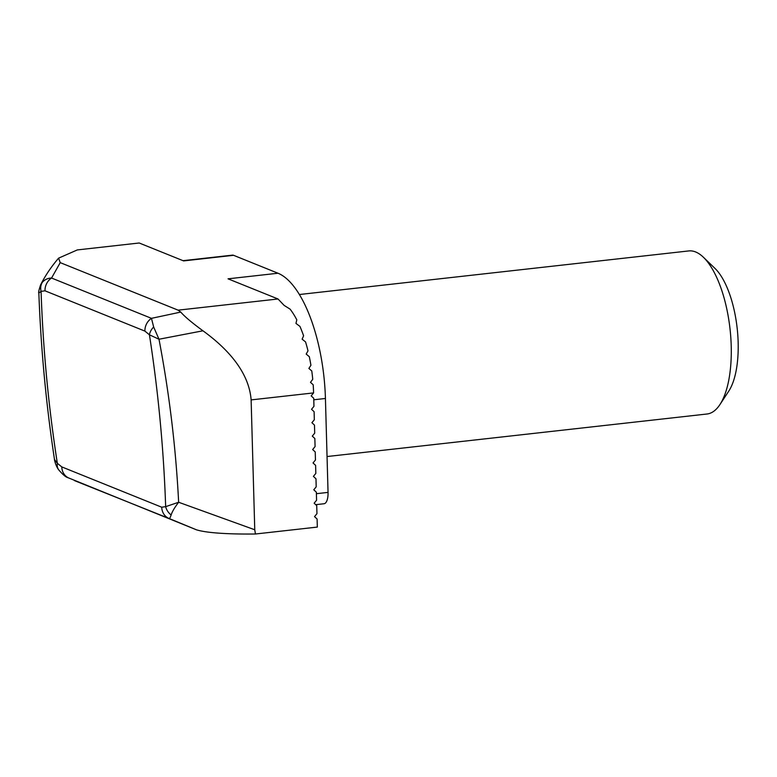 <?xml version="1.0" encoding="UTF-8"?>
<svg xmlns="http://www.w3.org/2000/svg" width="777" height="777" viewBox="0 0 777 777"><rect width="100%" height="100%" fill="white"/><g stroke="black" fill="none" stroke-linecap="round" stroke-linejoin="round"><path stroke-width="1.17" d="M703.418 257.265L714.986 268.405A68.366 26.933 83.6 0 1 738.15 342.268A68.366 26.933 83.6 0 1 728.729 391.181L719.91 404.594A82.041 32.323 -96.4 0 0 731.215 345.911A82.041 32.323 -96.4 0 0 703.418 257.265A82.041 32.323 -96.4 0 0 688.772 250.932L299.398 294.522M327.049 456.536L707.021 414.005A82.041 32.323 -96.4 0 0 719.91 404.594M315.724 504.671L324.019 503.749A13.675 5.39 -96.4 0 0 328.049 492.395L325.427 398.475A109.392 43.094 -96.4 0 0 278.001 273.232L233.586 255.312L183.625 260.907L139.2 242.997L77.321 249.922L58.596 258.149L60.237 262.636L178.098 310.159L180.759 312.082C184.47 316.424 191.861 322.669 202.952 330.798L158.994 339.238C169.299 393.327 175.855 447.669 178.642 502.263L254.759 529.768L251.126 399.902C248.883 370.24 224.67 346.503 202.952 330.798M178.098 310.159L278.02 298.98L284.12 305.38L290.122 309.168A82.041 32.323 83.6 0 1 296.804 319.823L295.959 323.417L299.932 326.389A82.041 32.323 83.6 0 1 303.593 335.819L302.127 339.17L305.565 341.929A82.041 32.323 83.6 0 1 307.993 350.864L306.187 354.069L309.314 356.701A82.041 32.323 83.6 0 1 310.926 365.307L308.877 368.424L311.771 370.959A82.041 32.323 83.6 0 1 312.743 379.302L310.489 382.342L313.189 384.79A82.041 32.323 83.6 0 1 313.578 392.909L251.126 399.902M254.759 529.768L255.448 534.003L317.327 527.078L317.103 519.026L314.53 516.627L316.958 513.665L316.725 505.613L314.151 503.205L316.579 500.242L316.356 492.191L313.782 489.792L316.2 486.829L315.977 478.778L313.403 476.379L315.831 473.416L315.608 465.365L313.034 462.956L315.452 459.994L315.229 451.942L312.655 449.543L315.083 446.581L314.85 438.529L312.286 436.12L314.704 433.158L314.481 425.116L311.907 422.707L314.326 419.745L314.102 411.693L311.528 409.294L313.957 406.332L313.733 398.28L311.159 395.872L313.578 392.909M278.02 298.98L228.04 278.826L278.001 273.232M255.448 534.003C233.285 534.275 208.217 533.42 196.445 529.807L68.007 477.69C65.948 477.282 62.84 474.66 58.693 469.832A13.675 10.266 -35.5 0 1 58.693 469.832A13.675 10.266 -35.5 0 1 57.333 463.286L61.791 466.909L161.733 507.216L165.656 506.653C163.714 449.339 158.304 392.055 149.427 334.8L144.901 331.109L44.988 290.812L41.074 291.375C43.026 348.718 48.446 406.021 57.333 463.286L54.477 459.46C54.303 459.372 55.575 465.782 58.693 469.842M60.237 262.636L51.554 278.04A13.675 12.296 112 0 0 44.988 290.812M58.596 258.149C51.146 266.88 45.124 275.835 40.55 284.994L42.317 282.304C44.833 279.526 47.912 278.108 51.554 278.04L151.466 318.337L180.759 312.082M196.445 529.807L168.978 518.444A13.675 12.296 -68 0 1 161.733 507.216M171.125 514.976A13.675 11.956 -135.8 0 1 165.656 506.653L178.642 502.263C174.728 507.342 172.222 511.577 171.125 514.976C170.289 517.56 169.571 518.725 168.978 518.444L74.417 480.584M144.901 331.109A13.675 12.296 112 0 1 151.466 318.337L153.661 327.01L158.994 339.238L149.427 334.8A13.675 10.247 144.6 0 1 153.661 327.01M61.791 466.909A13.675 12.296 -68 0 0 69.027 478.137L68.046 477.709M42.317 282.304A13.675 11.956 44.2 0 0 41.074 291.375L38.85 293.026C40.88 348.562 46.086 404.04 54.477 459.44M233.586 255.312A13.675 5.39 -96.4 0 0 232.44 255.147L183.042 260.674M328.049 492.395L316.394 493.696M325.427 398.475L313.772 399.786M40.55 284.994C38.879 290.19 38.306 292.861 38.85 293.026"/></g></svg>
